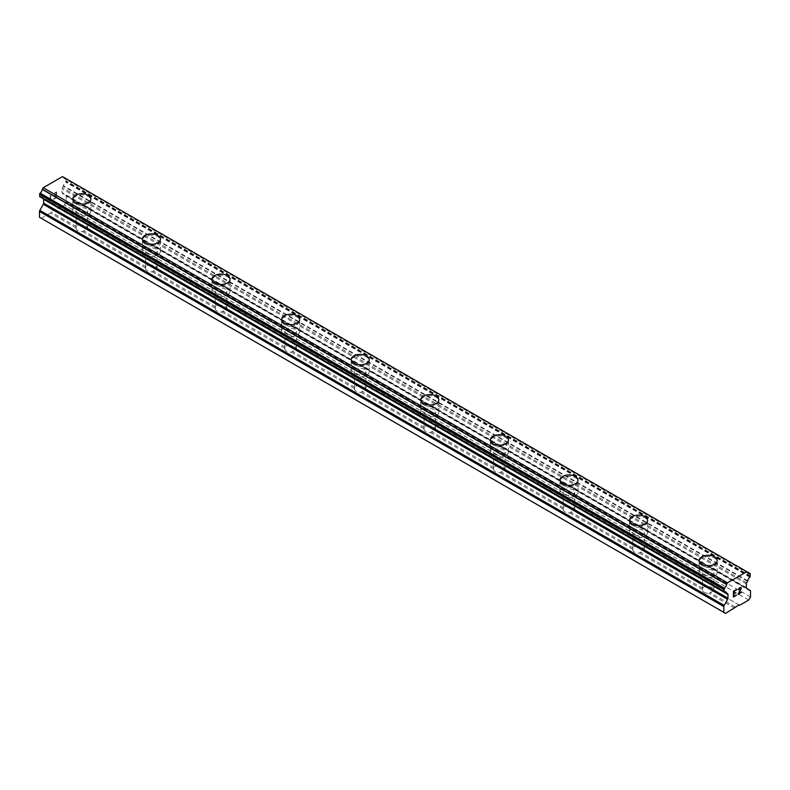 <?xml version="1.0" encoding="UTF-8"?>
<svg xmlns="http://www.w3.org/2000/svg" width="790" height="790" viewBox="0 0 790 790"><rect width="100%" height="100%" fill="white"/><g stroke="black" fill="none" stroke-linecap="round" stroke-linejoin="round"><path stroke-width="0.59" stroke-dasharray="3.95 2.96" d="M81.034 225.081L80.047 224.508A5.737 3.318 0 0 0 76.383 226.631L76.146 227.905A5.737 3.318 0 0 0 76.097 228.369A5.737 3.318 0 0 0 77.776 230.71A5.737 3.318 0 0 0 82.634 231.648L83.622 230.808A5.737 3.318 0 0 0 87.295 228.695L87.522 228.823A5.737 3.318 0 0 0 87.572 228.369A5.737 3.318 0 0 0 85.893 226.019A5.737 3.318 0 0 0 81.034 225.081L55.28 210.219L64.415 204.946L66.172 201.875L66.172 196.078A1.639 0.948 120 0 0 65.837 195.328L62.361 193.293A1.639 0.948 -60 0 1 62.015 192.543L62.015 188.77A1.639 0.948 -60 0 1 62.361 187.625L63.437 185.739A3.94 2.271 -60 0 1 65.55 182.075L66.172 180.851L65.817 178.491M77.776 213.3A5.737 3.318 0 0 0 84.036 214.021A5.737 3.318 0 0 0 87.572 210.96A5.737 3.318 0 0 0 85.893 208.609A5.737 3.318 0 0 0 79.642 207.889A5.737 3.318 0 0 0 76.097 210.96A5.737 3.318 0 0 0 77.776 213.3M90.86 198.902L90.86 198.912A9.026 5.204 180 0 1 85.29 203.731A9.026 5.204 180 0 1 75.455 202.596A9.026 5.204 180 0 1 72.818 198.912L72.818 198.902M150.633 265.262L149.636 264.69A5.737 3.318 0 0 0 145.972 266.803L145.745 268.087A5.737 3.318 0 0 0 145.686 268.541A5.737 3.318 0 0 0 147.365 270.891A5.737 3.318 0 0 0 152.223 271.829L153.221 270.99A5.737 3.318 0 0 0 156.884 268.876L157.111 269.005A5.737 3.318 0 0 0 157.171 268.541A5.737 3.318 0 0 0 155.492 266.2A5.737 3.318 0 0 0 150.633 265.262L87.522 228.823M147.365 253.481A5.737 3.318 0 0 0 153.625 254.192A5.737 3.318 0 0 0 157.171 251.131A5.737 3.318 0 0 0 155.492 248.791A5.737 3.318 0 0 0 149.231 248.07A5.737 3.318 0 0 0 145.686 251.131A5.737 3.318 0 0 0 147.365 253.481M160.449 239.094L160.449 239.084A9.026 5.204 180 0 1 160.449 239.094A9.026 5.204 180 0 1 154.88 243.903A9.026 5.204 180 0 1 145.044 242.777A9.026 5.204 180 0 1 142.407 239.094A9.026 5.204 180 0 1 142.407 239.084L142.407 239.084M220.222 305.444L219.235 304.871A5.737 3.318 0 0 0 215.561 306.984L215.334 308.258A5.737 3.318 0 0 0 215.275 308.722A5.737 3.318 0 0 0 216.964 311.062A5.737 3.318 0 0 0 221.822 312.01L222.81 311.171A5.737 3.318 0 0 0 226.473 309.048L226.7 309.186A5.737 3.318 0 0 0 226.76 308.722A5.737 3.318 0 0 0 225.081 306.382A5.737 3.318 0 0 0 220.222 305.444L157.111 269.005M216.964 293.653A5.737 3.318 0 0 0 223.215 294.374A5.737 3.318 0 0 0 226.76 291.312A5.737 3.318 0 0 0 225.081 288.972A5.737 3.318 0 0 0 218.82 288.251A5.737 3.318 0 0 0 215.275 291.312A5.737 3.318 0 0 0 216.964 293.653M230.038 279.275L230.038 279.255A9.026 5.204 180 0 1 230.038 279.275A9.026 5.204 180 0 1 224.469 284.084A9.026 5.204 180 0 1 214.643 282.958A9.026 5.204 180 0 1 211.997 279.275A9.026 5.204 180 0 1 211.997 279.265L211.997 279.255M289.812 345.615L288.824 345.052A5.737 3.318 0 0 0 285.16 347.166L284.923 348.439A5.737 3.318 0 0 0 284.874 348.904A5.737 3.318 0 0 0 286.553 351.244A5.737 3.318 0 0 0 291.411 352.182L292.399 351.343A5.737 3.318 0 0 0 296.062 349.229L296.299 349.368A5.737 3.318 0 0 0 296.349 348.904A5.737 3.318 0 0 0 294.67 346.563A5.737 3.318 0 0 0 289.812 345.615L226.7 309.186M286.553 333.834A5.737 3.318 0 0 0 292.813 334.555A5.737 3.318 0 0 0 296.349 331.494A5.737 3.318 0 0 0 294.67 329.144A5.737 3.318 0 0 0 288.419 328.433A5.737 3.318 0 0 0 284.874 331.494A5.737 3.318 0 0 0 286.553 333.834M299.637 319.446L299.637 319.446A9.026 5.204 180 0 1 294.068 324.265A9.026 5.204 180 0 1 284.232 323.13A9.026 5.204 180 0 1 281.586 319.446L281.586 319.437M359.411 385.797L358.413 385.224A5.737 3.318 0 0 0 354.75 387.347L354.522 388.621A5.737 3.318 0 0 0 354.463 389.085A5.737 3.318 0 0 0 356.142 391.425A5.737 3.318 0 0 0 361 392.363L361.988 391.524A5.737 3.318 0 0 0 365.661 389.411L365.889 389.539A5.737 3.318 0 0 0 365.948 389.085A5.737 3.318 0 0 0 364.259 386.735A5.737 3.318 0 0 0 359.411 385.797L296.299 349.368M356.142 374.016A5.737 3.318 0 0 0 362.403 374.737A5.737 3.318 0 0 0 365.948 371.665A5.737 3.318 0 0 0 364.259 369.325A5.737 3.318 0 0 0 358.008 368.604A5.737 3.318 0 0 0 354.463 371.665A5.737 3.318 0 0 0 356.142 374.016M369.226 359.628L369.226 359.618A9.026 5.204 180 0 1 369.226 359.628A9.026 5.204 180 0 1 363.657 364.437A9.026 5.204 180 0 1 353.821 363.311A9.026 5.204 180 0 1 351.185 359.628A9.026 5.204 180 0 1 351.185 359.618L351.185 359.628M429 425.978L428.012 425.405A5.737 3.318 0 0 0 424.339 427.518L424.112 428.802A5.737 3.318 0 0 0 424.052 429.256A5.737 3.318 0 0 0 425.741 431.607A5.737 3.318 0 0 0 430.59 432.545L431.587 431.705A5.737 3.318 0 0 0 435.25 429.592L435.478 429.721A5.737 3.318 0 0 0 435.537 429.256A5.737 3.318 0 0 0 433.858 426.916A5.737 3.318 0 0 0 429 425.978L365.889 389.539M425.741 414.197A5.737 3.318 0 0 0 431.992 414.908A5.737 3.318 0 0 0 435.537 411.847A5.737 3.318 0 0 0 433.858 409.506A5.737 3.318 0 0 0 427.597 408.786A5.737 3.318 0 0 0 424.052 411.847A5.737 3.318 0 0 0 425.741 414.197M438.815 399.809L438.815 399.799A9.026 5.204 180 0 1 438.815 399.809A9.026 5.204 180 0 1 433.246 404.618A9.026 5.204 180 0 1 423.42 403.493A9.026 5.204 180 0 1 420.774 399.809A9.026 5.204 180 0 1 420.774 399.799L420.774 399.799M498.589 466.159L497.601 465.587A5.737 3.318 0 0 0 493.938 467.7L493.701 468.974A5.737 3.318 0 0 0 493.651 469.438A5.737 3.318 0 0 0 495.33 471.778A5.737 3.318 0 0 0 500.188 472.716L501.176 471.887A5.737 3.318 0 0 0 504.84 469.764L505.077 469.902A5.737 3.318 0 0 0 505.126 469.438A5.737 3.318 0 0 0 503.447 467.097A5.737 3.318 0 0 0 498.589 466.159L435.478 429.721M495.33 454.369A5.737 3.318 0 0 0 501.581 455.089A5.737 3.318 0 0 0 505.126 452.028A5.737 3.318 0 0 0 503.447 449.688A5.737 3.318 0 0 0 497.187 448.967A5.737 3.318 0 0 0 493.651 452.028A5.737 3.318 0 0 0 495.33 454.369M508.414 439.99L508.414 439.971A9.026 5.204 180 0 1 508.414 439.99A9.026 5.204 180 0 1 502.845 444.8A9.026 5.204 180 0 1 493.009 443.674A9.026 5.204 180 0 1 490.363 439.99A9.026 5.204 180 0 1 490.363 439.981L490.363 439.971M568.178 506.331L567.19 505.758A5.737 3.318 0 0 0 563.527 507.881L563.3 509.155A5.737 3.318 0 0 0 563.24 509.619A5.737 3.318 0 0 0 564.919 511.96A5.737 3.318 0 0 0 569.778 512.898L570.765 512.058A5.737 3.318 0 0 0 574.439 509.945L574.666 510.073A5.737 3.318 0 0 0 574.725 509.619A5.737 3.318 0 0 0 573.036 507.269A5.737 3.318 0 0 0 568.178 506.331L505.077 469.902M564.919 494.55A5.737 3.318 0 0 0 571.18 495.271A5.737 3.318 0 0 0 574.725 492.21A5.737 3.318 0 0 0 573.036 489.859A5.737 3.318 0 0 0 566.786 489.148A5.737 3.318 0 0 0 563.24 492.21A5.737 3.318 0 0 0 564.919 494.55M578.004 480.162L578.004 480.162A9.026 5.204 180 0 1 572.434 484.981A9.026 5.204 180 0 1 562.599 483.845A9.026 5.204 180 0 1 559.962 480.162L559.962 480.152M637.777 546.512L636.78 545.939A5.737 3.318 0 0 0 633.116 548.062L632.889 549.336A5.737 3.318 0 0 0 632.83 549.791A5.737 3.318 0 0 0 634.508 552.141A5.737 3.318 0 0 0 639.367 553.079L640.364 552.24A5.737 3.318 0 0 0 644.028 550.126L644.255 550.255A5.737 3.318 0 0 0 644.314 549.791A5.737 3.318 0 0 0 642.635 547.45A5.737 3.318 0 0 0 637.777 546.512L574.666 510.073M634.508 534.731A5.737 3.318 0 0 0 640.769 535.442A5.737 3.318 0 0 0 644.314 532.381A5.737 3.318 0 0 0 642.635 530.041A5.737 3.318 0 0 0 636.375 529.32A5.737 3.318 0 0 0 632.83 532.381A5.737 3.318 0 0 0 634.508 534.731M647.593 520.343L647.593 520.333A9.026 5.204 180 0 1 647.593 520.343A9.026 5.204 180 0 1 642.023 525.153A9.026 5.204 180 0 1 632.198 524.027A9.026 5.204 180 0 1 629.551 520.343A9.026 5.204 180 0 1 629.551 520.333L629.551 520.343M704.107 592.322A5.737 3.318 0 0 0 708.966 593.26L709.953 592.421A5.737 3.318 0 0 0 713.617 590.298L713.854 590.436A5.737 3.318 0 0 0 713.903 589.972A5.737 3.318 0 0 0 712.225 587.632A5.737 3.318 0 0 0 707.366 586.694L706.379 586.121A5.737 3.318 0 0 0 702.705 588.234L702.478 589.518A5.737 3.318 0 0 0 702.429 589.972A5.737 3.318 0 0 0 704.107 592.322M704.107 574.903A5.737 3.318 0 0 0 710.358 575.624A5.737 3.318 0 0 0 713.903 572.562A5.737 3.318 0 0 0 712.225 570.222A5.737 3.318 0 0 0 705.964 569.501A5.737 3.318 0 0 0 702.429 572.562A5.737 3.318 0 0 0 704.107 574.903M717.182 560.525L717.182 560.505A9.026 5.204 180 0 1 717.182 560.525A9.026 5.204 180 0 1 711.622 565.334A9.026 5.204 180 0 1 701.787 564.208A9.026 5.204 180 0 1 699.14 560.525A9.026 5.204 180 0 1 699.14 560.515L699.14 560.505M701.787 576.246A9.026 5.204 0 0 0 711.622 577.371A9.026 5.204 0 0 0 717.182 572.562A9.026 5.204 0 0 0 714.545 568.879A9.026 5.204 0 0 0 704.71 567.753A9.026 5.204 0 0 0 699.14 572.562A9.026 5.204 0 0 0 701.787 576.246M701.787 565.413A9.026 5.204 0 0 0 711.622 566.539A9.026 5.204 0 0 0 717.182 561.73A9.026 5.204 0 0 0 714.545 558.046A9.026 5.204 0 0 0 704.71 556.92A9.026 5.204 0 0 0 699.14 561.73A9.026 5.204 0 0 0 701.787 565.413M632.198 536.064A9.026 5.204 0 0 0 642.023 537.2A9.026 5.204 0 0 0 647.593 532.381A9.026 5.204 0 0 0 644.956 528.698A9.026 5.204 0 0 0 635.12 527.572A9.026 5.204 0 0 0 629.551 532.381A9.026 5.204 0 0 0 632.198 536.064M632.198 525.231A9.026 5.204 0 0 0 642.023 526.357A9.026 5.204 0 0 0 647.593 521.548A9.026 5.204 0 0 0 644.956 517.865A9.026 5.204 0 0 0 635.12 516.739A9.026 5.204 0 0 0 629.551 521.548A9.026 5.204 0 0 0 632.198 525.231M562.599 495.893A9.026 5.204 0 0 0 572.434 497.019A9.026 5.204 0 0 0 578.004 492.21A9.026 5.204 0 0 0 575.357 488.526A9.026 5.204 0 0 0 565.531 487.391A9.026 5.204 0 0 0 559.962 492.21A9.026 5.204 0 0 0 562.599 495.893M562.599 485.05A9.026 5.204 0 0 0 572.434 486.186A9.026 5.204 0 0 0 578.004 481.367A9.026 5.204 0 0 0 575.357 477.683A9.026 5.204 0 0 0 565.531 476.558A9.026 5.204 0 0 0 559.962 481.367A9.026 5.204 0 0 0 562.599 485.05M493.009 455.712A9.026 5.204 0 0 0 502.845 456.837A9.026 5.204 0 0 0 508.414 452.028A9.026 5.204 0 0 0 505.768 448.345A9.026 5.204 0 0 0 495.932 447.219A9.026 5.204 0 0 0 490.363 452.028A9.026 5.204 0 0 0 493.009 455.712M493.009 444.879A9.026 5.204 0 0 0 502.845 446.004A9.026 5.204 0 0 0 508.414 441.195A9.026 5.204 0 0 0 505.768 437.512A9.026 5.204 0 0 0 495.932 436.376A9.026 5.204 0 0 0 490.363 441.195A9.026 5.204 0 0 0 493.009 444.879M423.42 415.53A9.026 5.204 0 0 0 433.246 416.656A9.026 5.204 0 0 0 438.815 411.847A9.026 5.204 0 0 0 436.179 408.163A9.026 5.204 0 0 0 426.343 407.038A9.026 5.204 0 0 0 420.774 411.847A9.026 5.204 0 0 0 423.42 415.53M423.42 404.697A9.026 5.204 0 0 0 433.246 405.823A9.026 5.204 0 0 0 438.815 401.014A9.026 5.204 0 0 0 436.179 397.331A9.026 5.204 0 0 0 426.343 396.205A9.026 5.204 0 0 0 420.774 401.014A9.026 5.204 0 0 0 423.42 404.697M353.821 375.349A9.026 5.204 0 0 0 363.657 376.484A9.026 5.204 0 0 0 369.226 371.665A9.026 5.204 0 0 0 366.58 367.982A9.026 5.204 0 0 0 356.754 366.856A9.026 5.204 0 0 0 351.185 371.665A9.026 5.204 0 0 0 353.821 375.349M353.821 364.516A9.026 5.204 0 0 0 363.657 365.651A9.026 5.204 0 0 0 369.226 360.832A9.026 5.204 0 0 0 366.58 357.149A9.026 5.204 0 0 0 356.754 356.023A9.026 5.204 0 0 0 351.185 360.832A9.026 5.204 0 0 0 353.821 364.516M284.232 335.177A9.026 5.204 0 0 0 294.068 336.303A9.026 5.204 0 0 0 299.637 331.494A9.026 5.204 0 0 0 296.991 327.81A9.026 5.204 0 0 0 287.155 326.675A9.026 5.204 0 0 0 281.586 331.494A9.026 5.204 0 0 0 284.232 335.177M284.232 324.334A9.026 5.204 0 0 0 294.068 325.47A9.026 5.204 0 0 0 299.637 320.661A9.026 5.204 0 0 0 296.991 316.978A9.026 5.204 0 0 0 287.155 315.842A9.026 5.204 0 0 0 281.586 320.661A9.026 5.204 0 0 0 284.232 324.334M214.643 294.996A9.026 5.204 0 0 0 224.469 296.122A9.026 5.204 0 0 0 230.038 291.312A9.026 5.204 0 0 0 227.401 287.629A9.026 5.204 0 0 0 217.566 286.503A9.026 5.204 0 0 0 211.997 291.312A9.026 5.204 0 0 0 214.643 294.996M214.643 284.163A9.026 5.204 0 0 0 224.469 285.289A9.026 5.204 0 0 0 230.038 280.48A9.026 5.204 0 0 0 227.401 276.796A9.026 5.204 0 0 0 217.566 275.661A9.026 5.204 0 0 0 211.997 280.48A9.026 5.204 0 0 0 214.643 284.163M145.044 254.815A9.026 5.204 0 0 0 154.88 255.95A9.026 5.204 0 0 0 160.449 251.131A9.026 5.204 0 0 0 157.803 247.448A9.026 5.204 0 0 0 147.977 246.322A9.026 5.204 0 0 0 142.407 251.131A9.026 5.204 0 0 0 145.044 254.815M145.044 243.982A9.026 5.204 0 0 0 154.88 245.107A9.026 5.204 0 0 0 160.449 240.298A9.026 5.204 0 0 0 157.803 236.615A9.026 5.204 0 0 0 147.977 235.489A9.026 5.204 0 0 0 142.407 240.298A9.026 5.204 0 0 0 145.044 243.982M75.455 214.643A9.026 5.204 0 0 0 85.29 215.769A9.026 5.204 0 0 0 90.86 210.96A9.026 5.204 0 0 0 88.213 207.276A9.026 5.204 0 0 0 78.378 206.141A9.026 5.204 0 0 0 72.818 210.96A9.026 5.204 0 0 0 75.455 214.643M75.455 203.8A9.026 5.204 0 0 0 85.29 204.936A9.026 5.204 0 0 0 90.86 200.117A9.026 5.204 0 0 0 88.213 196.434A9.026 5.204 0 0 0 78.378 195.308A9.026 5.204 0 0 0 72.818 200.117A9.026 5.204 0 0 0 75.455 203.8M735.144 592.964L733.742 593.764M736.31 594.989L733.742 596.46M736.32 589.587L733.406 591.266L733.416 597.033M738.324 589.903L738.808 588.432M740.981 587.454L738.798 588.422M741.455 592.016L738.719 593.586M740.655 587.711L740.655 589.261L738.028 594.366M56.248 192.434L56.248 194.735L56.258 192.434L53.69 193.915L56.248 192.434M56.248 194.735L54.846 195.545L56.258 194.745M54.846 195.93L56.248 195.12L54.856 195.94M56.248 195.12L56.248 197.431L56.258 195.13M56.248 197.431L53.681 198.922L56.258 197.441M53.681 199.307L56.584 197.628L56.584 191.852L53.681 193.53L56.594 191.861L56.594 197.628L53.69 199.307M51.389 196.364L50.846 196.374L51.389 196.364M50.906 195.95L50.195 195.545L50.906 195.96M50.126 195.594L50.126 201.361L50.126 195.594M50.126 201.361L50.846 196.374L50.126 201.371M41.268 218.307L50.392 213.033L51.004 211.977L54.668 209.864L55.28 210.219M39.668 196.631L40.132 196.75A3.94 2.271 -60 0 1 41.495 196.828A3.94 2.271 -60 0 1 42.245 197.974L43.322 198.626A1.639 0.948 -60 0 1 43.549 198.873M65.689 178.461L65.531 178.491A3.94 2.271 -60 0 1 64.178 178.412A3.94 2.271 -60 0 1 63.407 177.207L62.469 176.605M707.366 586.694L644.255 550.255M748.732 600.035L64.415 204.946M739.608 605.308L713.854 590.436M706.379 586.121L644.028 550.126M702.705 588.234L640.364 552.24M702.478 589.518L639.367 553.079M636.78 545.939L574.439 509.945M633.116 548.062L570.765 512.058M632.889 549.336L569.778 512.898M567.19 505.758L504.84 469.764M563.527 507.881L501.176 471.887M563.3 509.155L500.188 472.716M497.601 465.587L435.25 429.592M493.938 467.7L431.587 431.705M493.701 468.974L430.59 432.545M428.012 425.405L365.661 389.411M424.339 427.518L361.988 391.524M424.112 428.802L361 392.363M358.413 385.224L296.062 349.229M354.75 387.347L292.399 351.343M354.522 388.621L291.411 352.182M288.824 345.052L226.473 309.048M285.16 347.166L222.81 311.171M284.923 348.439L221.822 312.01M219.235 304.871L156.884 268.876M215.561 306.984L153.221 270.99M215.334 308.258L152.223 271.829M149.636 264.69L87.295 228.695M145.972 266.803L83.622 230.808M145.745 268.087L82.634 231.648M80.047 224.508L54.668 209.864M76.383 226.631L51.004 211.977M76.146 227.905L50.392 213.033M750.5 596.963L66.172 201.875M747.528 581.252L63.21 186.164M747.755 580.828L63.437 185.739M750.332 573.698L66.005 178.609M747.745 572.365L65.531 178.491M747.735 572.296L63.407 177.207M747.656 572.187L63.328 177.098M42.472 198.132L724.41 591.848L42.245 197.974M726.79 593.221L43.322 198.626L726.602 593.112M734.72 608.122L708.966 593.26M735.332 607.066L709.953 592.421M738.996 604.952L713.617 590.298M750.5 591.167L66.172 196.078M750.164 590.416L65.837 195.328M746.678 588.382L62.361 193.293M746.343 587.632L62.015 192.543M746.343 583.859L62.015 188.77M746.678 582.714L62.361 187.625M749.868 577.164L65.55 182.075M750.154 576.819L65.837 181.73M750.332 576.512L66.005 181.424M750.5 575.95L66.172 180.851M750.5 574.073L66.172 178.984M724.45 591.838L40.132 196.75M87.572 228.369L87.572 210.96M157.171 268.541L157.171 251.131M226.76 308.722L226.76 291.312M296.349 348.904L296.349 331.494M365.948 389.085L365.948 371.665M435.537 429.256L435.537 411.847M505.126 469.438L505.126 452.028M574.725 509.619L574.725 492.21M644.314 549.791L644.314 532.381M713.903 589.972L713.903 572.562M717.182 572.562L717.182 561.73M647.593 532.381L647.593 521.548M578.004 492.21L578.004 481.367M508.414 452.028L508.414 441.195M438.815 411.847L438.815 401.014M369.226 371.665L369.226 360.832M299.637 331.494L299.637 320.661M230.038 291.312L230.038 280.48M160.449 251.131L160.449 240.298M90.86 210.96L90.86 200.117M72.818 210.96L72.818 200.117M142.407 251.131L142.407 240.298M211.997 291.312L211.997 280.48M281.586 331.494L281.586 320.661M351.185 371.665L351.185 360.832M420.774 411.847L420.774 401.014M490.363 452.028L490.363 441.195M559.962 492.21L559.962 481.367M629.551 532.381L629.551 521.548M699.14 572.562L699.14 561.73M702.429 589.972L702.429 572.562M632.83 549.791L632.83 532.381M563.24 509.619L563.24 492.21M493.651 469.438L493.651 452.028M424.052 429.256L424.052 411.847M354.463 389.085L354.463 371.665M284.874 348.904L284.874 331.494M215.275 308.722L215.275 291.312M145.686 268.541L145.686 251.131M76.097 228.369L76.097 210.96M748.495 573.5L64.178 178.412M725.822 591.917L41.495 196.828M724.381 591.858L42.364 198.093"/><path stroke-width="1.19" d="M72.818 198.912A9.026 5.204 180 0 1 78.388 194.103A9.026 5.204 180 0 1 88.213 195.229A9.026 5.204 180 0 1 90.86 198.912M88.213 195.219A9.026 5.204 180 0 1 90.86 198.902A9.026 5.204 180 0 1 85.29 203.711A9.026 5.204 180 0 1 75.455 202.586A9.026 5.204 180 0 1 72.818 198.902A9.026 5.204 180 0 1 78.378 194.093A9.026 5.204 180 0 1 88.213 195.219M142.407 239.084A9.026 5.204 180 0 1 147.977 234.265A9.026 5.204 180 0 1 157.803 235.4A9.026 5.204 180 0 1 160.449 239.084A9.026 5.204 180 0 1 154.88 243.893A9.026 5.204 180 0 1 145.044 242.767A9.026 5.204 180 0 1 142.407 239.084A9.026 5.204 180 0 1 147.977 234.284A9.026 5.204 180 0 1 157.803 235.41A9.026 5.204 180 0 1 160.449 239.084M227.401 275.591A9.026 5.204 180 0 1 230.038 279.265A9.026 5.204 180 0 1 224.469 284.074A9.026 5.204 180 0 1 214.643 282.938A9.026 5.204 180 0 1 211.997 279.255A9.026 5.204 180 0 1 217.576 274.456A9.026 5.204 180 0 1 227.401 275.591M211.997 279.255A9.026 5.204 180 0 1 217.566 274.446A9.026 5.204 180 0 1 227.401 275.572A9.026 5.204 180 0 1 230.038 279.255M281.586 319.437A9.026 5.204 180 0 1 287.155 314.627A9.026 5.204 180 0 1 296.991 315.753A9.026 5.204 180 0 1 299.637 319.446A9.026 5.204 180 0 1 294.068 324.246A9.026 5.204 180 0 1 284.232 323.12A9.026 5.204 180 0 1 281.586 319.437A9.026 5.204 180 0 1 287.165 314.637A9.026 5.204 180 0 1 296.991 315.763A9.026 5.204 180 0 1 299.637 319.437M351.185 359.618A9.026 5.204 180 0 1 356.754 354.809A9.026 5.204 180 0 1 366.58 355.935A9.026 5.204 180 0 1 369.226 359.618A9.026 5.204 180 0 1 363.657 364.427A9.026 5.204 180 0 1 353.821 363.301A9.026 5.204 180 0 1 351.185 359.618A9.026 5.204 180 0 1 356.754 354.819A9.026 5.204 180 0 1 366.58 355.944A9.026 5.204 180 0 1 369.226 359.618M420.774 399.799A9.026 5.204 180 0 1 426.343 394.98A9.026 5.204 180 0 1 436.179 396.116A9.026 5.204 180 0 1 438.815 399.799A9.026 5.204 180 0 1 433.246 404.608A9.026 5.204 180 0 1 423.42 403.483A9.026 5.204 180 0 1 420.774 399.799A9.026 5.204 180 0 1 426.353 394.99A9.026 5.204 180 0 1 436.179 396.126A9.026 5.204 180 0 1 438.815 399.799M505.768 436.307A9.026 5.204 180 0 1 508.414 439.981A9.026 5.204 180 0 1 502.845 444.79A9.026 5.204 180 0 1 493.009 443.654A9.026 5.204 180 0 1 490.363 439.971A9.026 5.204 180 0 1 495.942 435.172A9.026 5.204 180 0 1 505.768 436.307M490.363 439.971A9.026 5.204 180 0 1 495.932 435.162A9.026 5.204 180 0 1 505.768 436.287A9.026 5.204 180 0 1 508.414 439.971M559.962 480.152A9.026 5.204 180 0 1 565.531 475.343A9.026 5.204 180 0 1 575.357 476.469A9.026 5.204 180 0 1 578.004 480.162A9.026 5.204 180 0 1 572.434 484.961A9.026 5.204 180 0 1 562.599 483.836A9.026 5.204 180 0 1 559.962 480.152A9.026 5.204 180 0 1 565.531 475.353A9.026 5.204 180 0 1 575.357 476.479A9.026 5.204 180 0 1 578.004 480.152M629.551 520.333A9.026 5.204 180 0 1 635.12 515.514A9.026 5.204 180 0 1 644.956 516.65A9.026 5.204 180 0 1 647.593 520.333A9.026 5.204 180 0 1 642.023 525.143A9.026 5.204 180 0 1 632.198 524.017A9.026 5.204 180 0 1 629.551 520.333A9.026 5.204 180 0 1 635.13 515.534A9.026 5.204 180 0 1 644.956 516.66A9.026 5.204 180 0 1 647.593 520.333M714.545 556.841A9.026 5.204 180 0 1 717.182 560.515A9.026 5.204 180 0 1 711.622 565.324A9.026 5.204 180 0 1 701.787 564.188A9.026 5.204 180 0 1 699.14 560.505A9.026 5.204 180 0 1 704.72 555.706A9.026 5.204 180 0 1 714.545 556.841M699.14 560.505A9.026 5.204 180 0 1 704.71 555.696A9.026 5.204 180 0 1 714.545 556.822A9.026 5.204 180 0 1 717.182 560.505M733.752 591.463L733.752 593.774L733.742 591.453L736.31 589.972L733.752 591.463M733.752 593.774L735.144 592.964M735.154 593.349L733.752 594.149L735.144 593.339M733.752 594.149L733.752 596.46L733.742 594.149M733.752 596.46L736.31 594.989M733.416 597.033L736.31 595.364L733.416 597.043L733.416 591.266L736.31 589.597M738.324 589.893L739.292 587.869L740.981 587.454M741.227 587.879L741.227 588.451L741.218 587.879M741.227 588.451L740.99 589.143L741.218 588.451M740.99 589.143L740.279 590.634L740.981 589.143M740.279 590.634L738.729 593.586L740.269 590.634M738.729 593.586L741.455 592.016M738.028 594.366L741.455 592.391L738.018 594.386L740.882 588.609L740.22 587.721L738.66 589.705L738.867 588.748L740.655 587.711M726.563 593.063L724.45 591.838A3.94 2.271 -60 0 1 725.822 591.917A3.94 2.271 -60 0 1 726.563 593.063L727.639 593.715A1.639 0.948 -60 0 1 727.985 594.465L727.985 598.237A1.639 0.948 -60 0 1 727.639 599.373L724.163 605.436A1.639 0.948 -60 0 0 723.828 606.572L723.828 612.369L725.585 613.395L738.996 604.952L739.608 605.308L748.732 600.035L750.5 596.963L750.5 591.167A1.639 0.948 -60 0 0 750.164 590.416L746.678 588.382A1.639 0.948 -60 0 1 746.343 587.632L746.343 583.859A1.639 0.948 -60 0 1 746.678 582.714L747.755 580.828A3.94 2.271 -60 0 1 749.868 577.164L750.332 573.698L65.689 178.461M726.602 593.112L723.828 591.345L724.47 588.244A3.94 2.271 -60 0 0 726.593 584.501L727.531 582.813L746.787 571.693L747.735 572.296A3.94 2.271 -60 0 0 748.495 573.5A3.94 2.271 -60 0 0 749.858 573.58L750.144 573.589M43.549 198.873A1.639 0.948 -60 0 1 43.657 199.376L43.657 203.139A1.639 0.948 -60 0 1 43.322 204.284L39.836 210.347A1.639 0.948 120 0 0 39.5 211.483L39.5 217.28L725.585 613.395M39.846 196.73L724.163 591.819L39.846 196.73M746.787 571.693L62.469 176.605L43.213 187.714L42.265 189.412A3.94 2.271 -60 0 1 40.142 193.155L39.668 196.631L723.995 591.72M749.858 573.58L747.745 572.365M727.531 582.813L43.213 187.714M726.672 584.304L42.344 189.215M726.593 584.501L42.265 189.412M724.47 588.244L40.142 193.155M724.183 588.57L39.855 193.481M723.828 612.369L39.5 217.28M723.995 588.906L39.668 193.807M723.828 589.468L39.5 194.38M723.828 591.345L39.5 196.256M727.985 594.465L43.657 199.376M727.985 598.237L43.657 203.139M727.639 599.373L43.322 204.284M724.163 605.436L39.836 210.347M723.828 606.572L39.5 211.483M726.682 593.191L724.381 591.858"/></g></svg>
